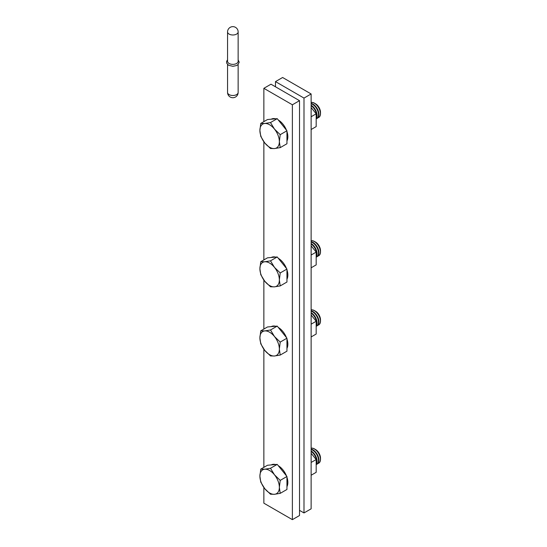 <?xml version="1.0" encoding="UTF-8"?>
<svg xmlns="http://www.w3.org/2000/svg" width="547" height="547" viewBox="0 0 547 547"><rect width="100%" height="100%" fill="white"/><g stroke="black" fill="none" stroke-linecap="round" stroke-linejoin="round"><path stroke-width="0.82" d="M263.859 487.493L263.859 503.185L292.378 519.65L292.378 104.785L299.51 100.669L270.991 84.204L263.859 88.32L263.859 121.632M292.378 104.785L263.859 88.32M263.859 141.769L263.859 259.921M263.859 280.057L263.859 329.068M263.859 349.205L263.859 467.357M292.378 519.65L299.51 515.534L299.51 100.669M299.51 510.351L303.995 512.942L303.995 98.077L311.127 93.961L282.608 77.496L275.483 81.612L275.483 86.795M303.995 98.077L275.483 81.612M303.995 512.942L311.127 508.826L311.127 93.961M311.127 107.54L316.18 113.824L316.18 126.596L311.127 129.516M316.18 113.824L311.127 116.743M311.127 245.829L316.18 252.112L316.18 264.885L311.127 267.804M316.18 252.112L311.127 255.032M311.127 314.969L316.18 321.26L316.18 334.032L311.127 336.952M316.18 321.26L311.127 324.173M311.127 453.258L316.18 459.548L316.18 472.321L311.127 475.24M316.18 459.548L311.127 462.461M318.689 463.2A8.472 4.889 -120 0 0 318.744 463.165A8.472 4.889 -120 0 0 320.501 459.295A8.472 4.889 -120 0 0 314.511 448.923A8.472 4.889 -120 0 0 311.127 448.178M317.848 463.541A8.472 4.889 -120 0 0 318.627 463.234A8.472 4.889 -120 0 0 320.385 459.357A8.472 4.889 -120 0 0 314.395 448.984A8.472 4.889 -120 0 0 311.127 448.219M314.511 448.923L315.544 449.518A7.008 4.048 -120 0 1 320.501 458.099L320.501 459.295M316.18 464.567A8.472 4.889 -120 0 0 316.761 464.314L317.185 464.068A8.472 4.889 -120 0 0 318.935 460.191A8.472 4.889 -120 0 0 312.952 449.819A8.472 4.889 -120 0 0 311.127 449.101M316.761 464.314A8.472 4.889 -120 0 0 318.511 460.437A8.472 4.889 -120 0 0 312.528 450.065A8.472 4.889 -120 0 0 311.127 449.449M316.18 464.382A8.472 4.889 -120 0 0 317.069 461.271A8.472 4.889 -120 0 0 311.127 450.933M316.18 463.918A8.472 4.889 -120 0 0 316.645 461.518A8.472 4.889 -120 0 0 311.127 451.439M286.949 477.23A13.764 7.945 60 0 1 287.852 482.461A13.764 7.945 60 0 1 286.949 486.659M271.244 464.923A13.764 7.945 60 0 1 275.592 464.533M278.273 465.702A13.764 7.945 60 0 1 286.464 475.89M260.762 469.141L259.893 476.129A13.764 7.945 60 0 1 264.755 469.21L260.762 469.141L267.49 465.258L277.22 464.389L282.088 470.441L286.949 476.492L286.949 489.469L280.221 493.353L279.353 487.37A13.764 7.945 60 0 1 274.491 494.29A13.764 7.945 60 0 1 264.755 488.669L270.492 494.221L274.491 494.29L280.221 493.353M274.491 474.83A13.764 7.945 60 0 1 279.353 487.37L280.221 480.382L274.491 474.83L270.492 468.273L264.755 469.21A13.764 7.945 60 0 1 274.491 474.83M259.893 476.129A13.764 7.945 -120 0 0 264.755 488.669L260.762 482.119L259.893 476.129M286.949 476.492L280.221 480.382M277.22 464.389L270.492 468.273M318.689 324.911A8.472 4.889 -120 0 0 318.744 324.877A8.472 4.889 -120 0 0 320.501 321A8.472 4.889 -120 0 0 314.511 310.634A8.472 4.889 -120 0 0 311.127 309.889M317.848 325.253A8.472 4.889 -120 0 0 318.627 324.945A8.472 4.889 -120 0 0 320.385 321.068A8.472 4.889 -120 0 0 314.395 310.696A8.472 4.889 -120 0 0 311.127 309.93M314.511 310.634L315.544 311.229A7.008 4.048 -120 0 1 320.501 319.81L320.501 321M316.18 326.279A8.472 4.889 -120 0 0 316.761 326.026L317.185 325.78A8.472 4.889 -120 0 0 318.935 321.903A8.472 4.889 -120 0 0 312.952 311.53A8.472 4.889 -120 0 0 311.127 310.812M316.761 326.026A8.472 4.889 -120 0 0 318.511 322.149A8.472 4.889 -120 0 0 312.528 311.776A8.472 4.889 -120 0 0 311.127 311.161M316.18 326.094A8.472 4.889 -120 0 0 317.069 322.983A8.472 4.889 -120 0 0 311.127 312.645M316.18 325.622A8.472 4.889 -120 0 0 316.645 323.229A8.472 4.889 -120 0 0 311.127 313.151M286.949 338.942A13.764 7.945 60 0 1 287.852 344.172A13.764 7.945 60 0 1 286.949 348.371M271.244 326.634A13.764 7.945 60 0 1 275.592 326.244M278.273 327.414A13.764 7.945 60 0 1 286.464 337.602M260.762 330.853L259.893 337.841A13.764 7.945 60 0 1 264.755 330.921L260.762 330.853L267.49 326.969L277.22 326.101L282.088 332.152L286.949 338.203L286.949 351.181L280.221 355.065L279.353 349.082A13.764 7.945 60 0 1 274.491 356.001A13.764 7.945 60 0 1 264.755 350.381L270.492 355.933L274.491 356.001L280.221 355.065M274.491 336.542A13.764 7.945 60 0 1 279.353 349.082L280.221 342.087L274.491 336.542L270.492 329.985L264.755 330.921A13.764 7.945 60 0 1 274.491 336.542M259.893 337.841A13.764 7.945 -120 0 0 264.755 350.381L260.762 343.831L259.893 337.841M286.949 338.203L280.221 342.087M277.22 326.101L270.492 329.985M318.689 255.77A8.472 4.889 -120 0 0 318.744 255.736A8.472 4.889 -120 0 0 320.501 251.859A8.472 4.889 -120 0 0 314.511 241.487A8.472 4.889 -120 0 0 311.127 240.742M317.848 256.112A8.472 4.889 -120 0 0 318.627 255.798A8.472 4.889 -120 0 0 320.385 251.928A8.472 4.889 -120 0 0 314.395 241.555A8.472 4.889 -120 0 0 311.127 240.789M314.511 241.487L315.544 242.082A7.008 4.048 -120 0 1 320.501 250.663L320.501 251.859M316.18 257.138A8.472 4.889 -120 0 0 316.761 256.878L317.185 256.639A8.472 4.889 -120 0 0 318.935 252.762A8.472 4.889 -120 0 0 312.952 242.389A8.472 4.889 -120 0 0 311.127 241.665M316.761 256.878A8.472 4.889 -120 0 0 318.511 253.008A8.472 4.889 -120 0 0 312.528 242.636A8.472 4.889 -120 0 0 311.127 242.02M316.18 256.946A8.472 4.889 -120 0 0 317.069 253.842A8.472 4.889 -120 0 0 311.127 243.497M316.18 256.481A8.472 4.889 -120 0 0 316.645 254.088A8.472 4.889 -120 0 0 311.127 244.01M286.949 269.794A13.764 7.945 60 0 1 287.852 275.032A13.764 7.945 60 0 1 286.949 279.223M271.244 257.493A13.764 7.945 60 0 1 275.592 257.104M278.273 258.266A13.764 7.945 60 0 1 286.464 268.461M260.762 261.712L259.893 268.7A13.764 7.945 60 0 1 264.755 261.781L260.762 261.712L267.49 257.828L277.22 256.953L286.949 269.062L286.949 282.033L280.221 285.917L279.353 279.934A13.764 7.945 60 0 1 274.491 286.854A13.764 7.945 60 0 1 264.755 281.24L270.492 286.792L274.491 286.854L280.221 285.917M274.491 267.394A13.764 7.945 60 0 1 279.353 279.934L280.221 272.946L274.491 267.394L270.492 260.844L264.755 261.781A13.764 7.945 60 0 1 274.491 267.394M259.893 268.7A13.764 7.945 -120 0 0 264.755 281.24L260.762 274.683L259.893 268.7M286.949 269.062L280.221 272.946M277.22 256.953L270.492 260.844M318.689 117.482A8.472 4.889 -120 0 0 318.744 117.448A8.472 4.889 -120 0 0 320.501 113.571A8.472 4.889 -120 0 0 314.511 103.198A8.472 4.889 -120 0 0 311.127 102.453M317.848 117.824A8.472 4.889 -120 0 0 318.627 117.509A8.472 4.889 -120 0 0 320.385 113.632A8.472 4.889 -120 0 0 314.395 103.267A8.472 4.889 -120 0 0 311.127 102.501M314.511 103.198L315.544 103.793A7.008 4.048 -120 0 1 320.501 112.374L320.501 113.571M316.18 118.843A8.472 4.889 -120 0 0 316.761 118.59L317.185 118.35A8.472 4.889 -120 0 0 318.935 114.473A8.472 4.889 -120 0 0 312.952 104.101A8.472 4.889 -120 0 0 311.127 103.376M316.761 118.59A8.472 4.889 -120 0 0 318.511 114.713A8.472 4.889 -120 0 0 312.528 104.347A8.472 4.889 -120 0 0 311.127 103.725M316.18 118.658A8.472 4.889 -120 0 0 317.069 115.554A8.472 4.889 -120 0 0 311.127 105.209M316.18 118.193A8.472 4.889 -120 0 0 316.645 115.793A8.472 4.889 -120 0 0 311.127 105.721M286.949 131.506A13.764 7.945 60 0 1 287.852 136.743A13.764 7.945 60 0 1 286.949 140.935M271.244 119.198A13.764 7.945 60 0 1 275.592 118.815M278.273 119.978A13.764 7.945 60 0 1 286.464 130.172M260.762 123.424L259.893 130.412A13.764 7.945 60 0 1 264.755 123.485L260.762 123.424L267.49 119.54L277.22 118.665L286.949 130.774L286.949 143.745L280.221 147.628L279.353 141.646A13.764 7.945 60 0 1 274.491 148.565A13.764 7.945 60 0 1 264.755 142.952L270.492 148.504L274.491 148.565L280.221 147.628M274.491 129.106A13.764 7.945 60 0 1 279.353 141.646L280.221 134.658L274.491 129.106L270.492 122.555L264.755 123.485A13.764 7.945 60 0 1 274.491 129.106M259.893 130.412A13.764 7.945 -120 0 0 264.755 142.952L260.762 136.394L259.893 130.412M286.949 130.774L280.221 134.658M277.22 118.665L270.492 122.555M229.111 63.479A5.292 3.056 0 0 0 234.875 64.143A5.292 3.056 0 0 0 238.143 61.319L238.143 31.931A5.292 3.056 180 0 1 236.598 34.092A5.292 3.056 180 0 1 229.111 34.092A5.292 3.056 180 0 1 227.559 31.931L227.559 61.319A5.292 3.056 0 0 0 229.111 63.479M227.559 64.498L227.559 92.436A5.292 3.056 0 0 0 229.111 94.597A5.292 3.056 0 0 0 236.598 94.597A5.292 3.056 0 0 0 238.143 92.436L238.143 64.498M227.559 92.436A5.292 5.292 0 0 0 230.205 97.017A5.292 5.292 0 0 0 238.143 92.436M238.143 59.869L239.203 62.208L237.808 64.799L236.543 65.558L232.865 66.296L228.578 65.264L226.656 63.124L226.656 61.257L227.559 59.869M238.143 31.931A5.292 5.292 0 0 0 235.497 27.35A5.292 5.292 0 0 0 227.559 31.931"/></g></svg>
